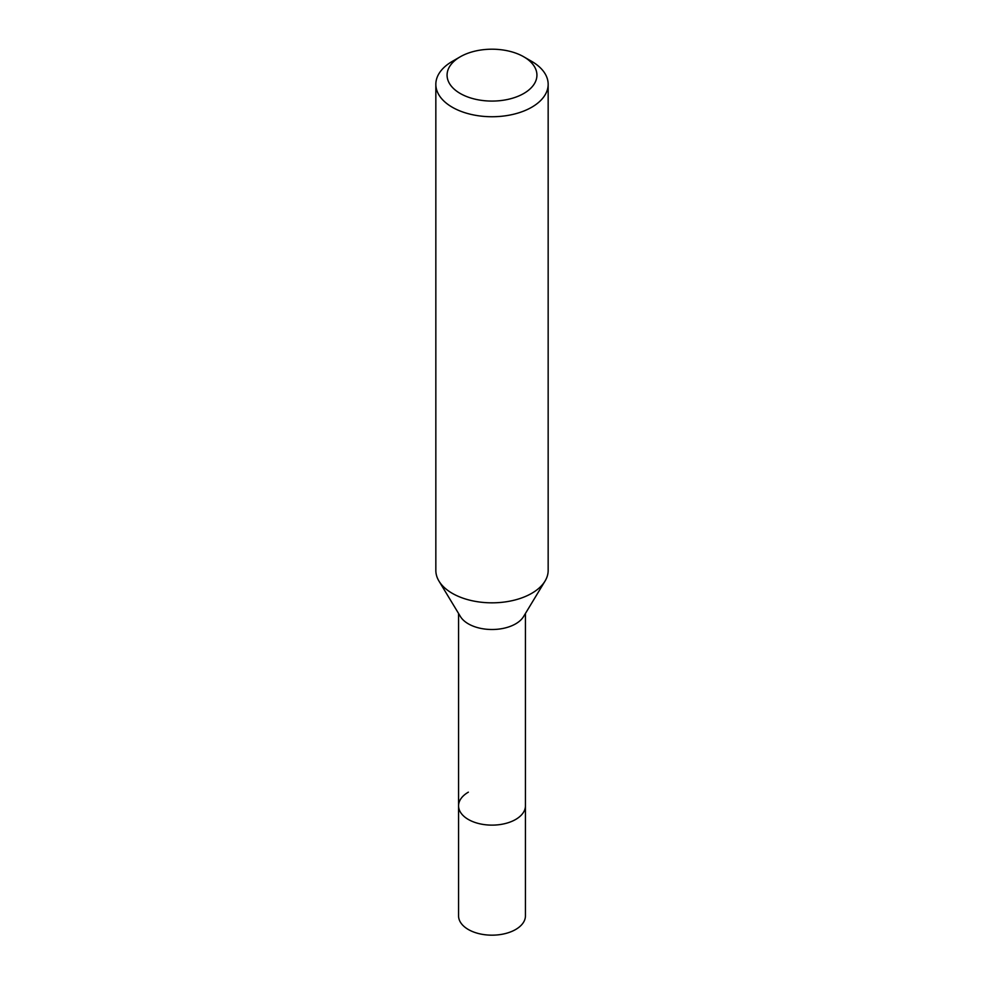 <?xml version="1.0" encoding="UTF-8"?>
<svg xmlns="http://www.w3.org/2000/svg" width="984" height="984" viewBox="0 0 984 984"><rect width="100%" height="100%" fill="white"/><g stroke="black" fill="none" stroke-linecap="round" stroke-linejoin="round"><path stroke-width="1.48" d="M458.569 613.475L458.569 915.87A33.431 19.299 0 0 0 479.208 933.705A33.431 19.299 0 0 0 515.641 929.511A33.431 19.299 0 0 0 525.431 915.87L525.431 805.822A33.431 19.299 180 0 1 515.641 819.475A33.431 19.299 180 0 1 479.208 823.657A33.431 19.299 180 0 1 458.569 805.822A33.431 19.299 180 0 1 468.359 792.169M545.025 581.101L523.562 616.562A33.431 19.299 180 0 1 515.641 623.856A33.431 19.299 180 0 1 460.438 616.562L438.975 581.101A56.162 32.423 0 0 0 531.717 593.327A56.162 32.423 0 0 0 545.025 581.101A56.162 32.423 0 0 0 548.162 570.4L548.162 84.316A56.162 32.423 180 0 1 531.717 107.244A56.162 32.423 180 0 1 470.512 114.267A56.162 32.423 180 0 1 435.838 84.316A56.162 32.423 180 0 1 452.283 61.389L460.229 56.801A44.932 25.941 180 0 1 523.771 56.801A44.932 25.941 180 0 1 523.771 93.48A44.932 25.941 180 0 1 460.229 93.48A44.932 25.941 180 0 1 460.229 56.801L452.283 61.389M458.569 805.822A33.431 19.299 0 0 0 479.208 823.657A33.431 19.299 0 0 0 515.641 819.475A33.431 19.299 0 0 0 525.431 805.822L525.431 613.475M435.838 84.316L435.838 570.4A56.162 32.423 0 0 0 438.975 581.101M523.771 56.801L531.717 61.389A56.162 32.423 180 0 1 548.162 84.316"/></g></svg>

